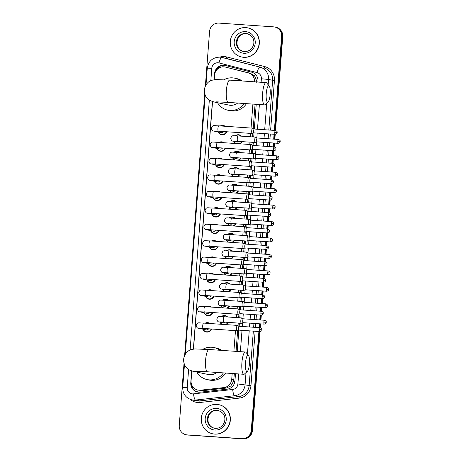 <?xml version="1.0" encoding="UTF-8"?>
<svg xmlns="http://www.w3.org/2000/svg" width="462" height="462" viewBox="0 0 462 462"><rect width="100%" height="100%" fill="white"/><g stroke="black" fill="none" stroke-linecap="round" stroke-linejoin="round"><path stroke-width="0.69" d="M235.302 135.776A4.764 4.62 101.9 0 1 241.528 136.175M242.279 141.603A4.764 4.62 101.9 0 1 240.003 143.821M234.038 152.217A4.764 4.62 101.9 0 1 240.263 152.616M241.014 158.039A4.764 4.62 101.9 0 1 238.738 160.256M232.773 168.653A4.764 4.62 101.9 0 1 238.998 169.052M239.749 174.474A4.764 4.62 101.9 0 1 237.474 176.692M231.508 185.089A4.764 4.62 101.9 0 1 237.734 185.487M238.484 190.91A4.764 4.62 101.9 0 1 236.209 193.128M230.243 201.524A4.764 4.62 101.9 0 1 236.469 201.923M237.22 207.346A4.764 4.62 101.9 0 1 234.944 209.569M228.979 217.96A4.764 4.62 101.9 0 1 235.204 218.359M235.955 223.781A4.764 4.62 101.9 0 1 233.68 226.005M227.714 234.396A4.764 4.62 101.9 0 1 233.939 234.794M234.69 240.217A4.764 4.62 101.9 0 1 232.415 242.44M226.449 250.831A4.764 4.62 101.9 0 1 232.675 251.23M233.425 256.653A4.764 4.62 101.9 0 1 231.15 258.876M225.185 267.273A4.764 4.62 101.9 0 1 231.41 267.671M232.161 273.094A4.764 4.62 101.9 0 1 229.885 275.312M223.92 283.708A4.764 4.62 101.9 0 1 230.145 284.107M230.896 289.53A4.764 4.62 101.9 0 1 228.621 291.747M222.655 300.144A4.764 4.62 101.9 0 1 228.881 300.543M229.631 305.965A4.764 4.62 101.9 0 1 227.356 308.183M221.39 316.58A4.764 4.62 101.9 0 1 227.616 316.978M228.367 322.401A4.764 4.62 101.9 0 1 226.091 324.619M216.505 175.254A4.764 4.62 101.9 0 1 221.385 175.589M222.961 181.069A4.764 4.62 101.9 0 1 214.351 181.283M215.24 191.69A4.764 4.62 101.9 0 1 220.12 192.025M221.696 197.505A4.764 4.62 101.9 0 1 213.086 197.724M213.975 208.125A4.764 4.62 101.9 0 1 218.855 208.46M220.432 213.941A4.764 4.62 101.9 0 1 211.821 214.16M212.711 224.561A4.764 4.62 101.9 0 1 217.59 224.896M219.167 230.376A4.764 4.62 101.9 0 1 210.557 230.596M217.769 158.818A4.764 4.62 101.9 0 1 222.649 159.153M224.226 164.634A4.764 4.62 101.9 0 1 215.615 164.847M220.299 125.947A4.764 4.62 101.9 0 1 225.179 126.282M226.755 131.757A4.764 4.62 101.9 0 1 218.145 131.976M219.034 142.383A4.764 4.62 101.9 0 1 223.914 142.718M225.491 148.198A4.764 4.62 101.9 0 1 216.88 148.412M211.446 240.997A4.764 4.62 101.9 0 1 216.326 241.331M217.902 246.812A4.764 4.62 101.9 0 1 209.292 247.031M210.181 257.438A4.764 4.62 101.9 0 1 215.061 257.773M216.638 263.253A4.764 4.62 101.9 0 1 208.027 263.467M208.916 273.874A4.764 4.62 101.9 0 1 213.796 274.209M215.373 279.689A4.764 4.62 101.9 0 1 206.762 279.903M207.652 290.309A4.764 4.62 101.9 0 1 212.532 290.644M214.108 296.125A4.764 4.62 101.9 0 1 205.498 296.338M206.387 306.745A4.764 4.62 101.9 0 1 211.267 307.08M212.843 312.56A4.764 4.62 101.9 0 1 204.233 312.78M205.122 323.181A4.764 4.62 101.9 0 1 210.002 323.516M211.579 328.996A4.764 4.62 101.9 0 1 202.968 329.215M256.745 82.548L256.739 81.075L254.672 76.005L250.45 73.331L225.063 66.996A8.934 8.657 -78.1 0 0 214.582 75.144L214.235 79.655M254.614 81.832A8.934 8.657 -78.1 0 0 248.129 72.846L225.404 67.077A8.934 8.657 -78.1 0 0 225.063 66.996M191.817 371.003L191.072 380.723A8.934 8.657 -78.1 0 0 197.875 390.055L202.864 390.673L226.236 388.068L230.821 385.966L233.645 381.219L234.35 373.637M236.065 351.374L237.664 330.532M238.034 325.716L238.236 323.077M238.652 317.735L238.929 314.096M239.299 309.28L239.501 306.641M239.917 301.299L240.194 297.655M240.563 292.844L240.766 290.205M241.181 284.863L241.459 281.219M241.828 276.409L242.03 273.77M242.446 268.428L242.723 264.784M243.093 259.967L243.295 257.334M243.711 251.992L243.988 248.348M244.358 243.532L244.56 240.898M244.976 235.551L245.253 231.912M245.622 227.096L245.824 224.463M246.24 219.115L246.517 215.477M246.887 210.66L247.089 208.021M247.505 202.679L247.782 199.041M248.152 194.225L248.354 191.586M248.77 186.244L249.047 182.606M249.416 177.789L249.619 175.15M250.034 169.808L250.312 166.164M250.681 161.353L250.883 158.714M251.299 153.372L251.576 149.728M251.946 144.912L252.148 142.279M252.564 136.937L252.841 133.293M253.211 128.476L255.076 104.245M197.875 390.055A8.934 8.657 -78.1 0 0 200.543 390.182L223.914 387.583A8.934 8.657 -78.1 0 0 231.728 379.308L232.178 373.487M233.888 351.224L235.476 330.636M235.886 325.294L236.065 322.932M236.48 317.585L236.74 314.2M237.15 308.859L237.329 306.491M237.745 301.149L238.005 297.765M238.415 292.423L238.594 290.055M239.01 284.713L239.27 281.329M239.68 275.981L239.859 273.62M240.275 268.278L240.535 264.893M240.945 259.546L241.124 257.184M241.539 251.842L241.799 248.452M242.209 243.11L242.388 240.748M242.804 235.406L243.064 232.016M243.474 226.675L243.653 224.313M244.069 218.965L244.329 215.581M244.739 210.239L244.918 207.877M245.334 202.529L245.593 199.145M246.003 193.803L246.182 191.435M246.598 186.094L246.858 182.709M247.268 177.368L247.447 175M247.863 169.658L248.123 166.274M248.533 160.932L248.712 158.564M249.128 153.222L249.388 149.838M249.798 144.49L249.977 142.129M250.392 136.787L250.652 133.403M251.062 128.055L252.905 104.094M212.549 101.611L193.509 349.047M235.672 143.52A4.764 4.62 101.9 0 1 233.876 141.32M234.407 159.962A4.764 4.62 101.9 0 1 232.611 157.756M233.143 176.397A4.764 4.62 101.9 0 1 231.347 174.191M231.878 192.833A4.764 4.62 101.9 0 1 230.082 190.627M230.613 209.269A4.764 4.62 101.9 0 1 228.817 207.063M229.348 225.704A4.764 4.62 101.9 0 1 227.552 223.498M228.084 242.14A4.764 4.62 101.9 0 1 226.288 239.94M226.819 258.576A4.764 4.62 101.9 0 1 225.023 256.375M225.554 275.017A4.764 4.62 101.9 0 1 223.758 272.811M224.289 291.453A4.764 4.62 101.9 0 1 222.493 289.247M223.025 307.888A4.764 4.62 101.9 0 1 221.229 305.682M221.76 324.324A4.764 4.62 101.9 0 1 219.964 322.118M257.935 82.057L257.987 81.393A8.934 8.657 -78.1 0 0 251.519 72.136L225.381 65.506A8.934 8.657 -78.1 0 0 214.564 73.574L214.097 79.672M215.465 71.858A8.934 8.657 101.9 0 1 225.329 65.489M205.365 86.105L209.575 31.404A8.934 8.657 101.9 0 1 218.901 23.1L273.643 26.86A8.934 8.657 101.9 0 1 281.601 36.354L274.364 130.4M258.893 331.497L251.282 430.353A8.934 8.657 101.9 0 1 241.955 438.657L187.214 434.904A8.934 8.657 101.9 0 1 179.256 425.41L184.038 363.271M184.633 355.497L204.764 93.878M274.07 134.263L273.695 139.131M273.394 142.989L273.1 146.841M272.805 150.699L272.43 155.567M272.13 159.425L271.835 163.277M271.541 167.134L271.165 172.003M270.865 175.866L270.57 179.712M270.276 183.57L269.9 188.438M269.6 192.302L269.306 196.148M269.011 200.006L268.636 204.88M268.335 208.737L268.041 212.584M267.746 216.441L267.371 221.315M267.071 225.173L266.776 229.019M266.482 232.883L266.106 237.751M265.806 241.609L265.511 245.455M265.217 249.318L264.841 254.187M264.541 258.044L264.247 261.896M263.952 265.754L263.577 270.622M263.276 274.48L262.982 278.332M262.687 282.19L262.312 287.058M262.012 290.921L261.717 294.768M261.423 298.625L261.047 303.494M260.747 307.357L260.452 311.203M260.158 315.061L259.783 319.935M259.482 323.793L259.188 327.639M275.519 130.486L282.744 36.59A8.934 8.657 101.9 0 0 275.935 27.258L275.364 27.137A8.934 8.657 101.9 0 1 282.172 36.475L274.942 130.44L282.172 36.475A8.934 8.657 101.9 0 0 275.364 27.137L274.792 27.021M260.048 331.577L252.425 430.596A8.934 8.657 101.9 0 1 243.099 438.9L187.786 435.019A8.934 8.657 101.9 0 1 186.636 434.863A8.934 8.657 101.9 0 0 187.786 435.019L242.527 438.779L187.214 434.904M252.425 430.596L251.854 430.474A8.934 8.657 101.9 0 1 242.527 438.779A8.934 8.657 101.9 0 0 251.854 430.474L259.471 331.537L251.854 430.474L251.282 430.353M274.647 134.303L274.272 139.172L274.647 134.303M273.972 143.029L273.677 146.881L273.972 143.029M273.383 150.739L273.007 155.607L273.383 150.739M272.707 159.465L272.413 163.317L272.707 159.465M272.118 167.175L271.743 172.043L272.118 167.175M271.442 175.901L271.148 179.753L271.442 175.901M270.853 183.61L270.478 188.479L270.853 183.61M270.178 192.342L269.883 196.188L270.178 192.342M269.589 200.046L269.213 204.914L269.589 200.046M268.913 208.778L268.618 212.624L268.913 208.778M268.324 216.482L267.948 221.356L268.324 216.482M267.648 225.213L267.354 229.06L267.648 225.213M267.059 232.917L266.684 237.791L267.059 232.917M266.383 241.649L266.089 245.495L266.383 241.649M265.794 249.359L265.419 254.227L265.794 249.359M265.119 258.085L264.824 261.931L265.119 258.085M264.53 265.794L264.154 270.663L264.53 265.794M263.854 274.52L263.559 278.372L263.854 274.52M263.265 282.23L262.89 287.098L263.265 282.23M262.589 290.956L262.295 294.808L262.589 290.956M262 298.666L261.625 303.534L262 298.666M261.325 307.397L261.03 311.244L261.325 307.397M260.735 315.101L260.36 319.97L260.735 315.101M260.06 323.833L259.765 327.679L260.06 323.833M212.41 101.571L193.364 349.064M191.684 370.963L190.777 382.715A8.934 8.657 -78.1 0 0 200.248 392.18L227.125 389.189A8.934 8.657 -78.1 0 0 234.939 380.913L235.493 373.712M237.208 351.449L238.848 330.122M239.149 326.264L239.385 323.157M239.795 317.816L240.113 313.686M240.413 309.829L240.65 306.722M241.06 301.38L241.378 297.251L239.622 297.863A2.68 0.653 93.9 0 0 239.714 297.805M241.678 293.393L241.915 290.286M242.325 284.938L242.642 280.815A1.935 0.468 93.9 0 1 242.596 280.809L240.887 281.422A2.68 0.653 93.9 0 0 240.979 281.37M242.943 276.952L243.179 273.851M243.59 268.503L243.907 264.38A1.935 0.468 93.9 0 1 243.861 264.374A1.935 0.468 93.9 0 0 243.861 264.374A1.935 0.468 93.9 0 1 243.526 262.347A1.935 0.468 93.9 0 1 244.127 260.51A1.935 0.468 93.9 0 0 244.127 260.51L242.515 259.673A2.68 0.653 93.9 0 0 242.469 259.656A2.68 0.653 93.9 0 0 242.446 259.65A2.68 0.653 93.9 0 0 241.62 262.191A2.68 0.653 93.9 0 0 242.059 264.992A2.68 0.653 93.9 0 0 242.082 264.997A2.68 0.653 93.9 0 0 242.152 264.986A2.68 0.653 93.9 0 0 242.244 264.928M244.207 260.516L244.444 257.409M244.854 252.067L245.172 247.938M245.472 244.08L245.709 240.973M246.119 235.632L246.437 231.502A1.935 0.468 93.9 0 1 246.39 231.502A1.935 0.468 93.9 0 1 246.373 231.497A1.935 0.468 93.9 0 1 246.055 229.475A1.935 0.468 93.9 0 1 246.656 227.639A1.935 0.468 93.9 0 1 246.673 227.639L245.045 226.796A2.68 0.653 93.9 0 0 244.999 226.778A2.68 0.653 93.9 0 0 244.976 226.778A2.68 0.653 93.9 0 0 244.15 229.314A2.68 0.653 93.9 0 0 244.589 232.12A2.68 0.653 93.9 0 0 244.612 232.126A2.68 0.653 93.9 0 0 244.681 232.115A2.68 0.653 93.9 0 0 244.773 232.057M246.737 227.645L246.974 224.538M247.384 219.196L247.701 215.067L245.946 215.679A2.68 0.653 93.9 0 0 246.038 215.621M248.002 211.209L248.238 208.102M248.648 202.76L248.966 198.631A1.935 0.468 93.9 0 1 248.92 198.625L247.21 199.243A2.68 0.653 93.9 0 0 247.303 199.186M249.266 194.773L249.503 191.666M249.913 186.325L250.231 182.195M250.525 178.338L250.768 175.231M251.178 169.889L251.495 165.76M251.79 161.896L252.033 158.795M252.443 153.448L252.76 149.324A1.935 0.468 93.9 0 1 252.714 149.318A1.935 0.468 93.9 0 1 252.697 149.318A1.935 0.468 93.9 0 1 252.379 147.291A1.935 0.468 93.9 0 1 252.98 145.455A1.935 0.468 93.9 0 1 252.997 145.461L251.368 144.618A2.68 0.653 93.9 0 0 251.322 144.6A2.68 0.653 93.9 0 0 251.299 144.594A2.68 0.653 93.9 0 0 250.473 147.135A2.68 0.653 93.9 0 0 250.912 149.942A2.68 0.653 93.9 0 0 250.935 149.942A2.68 0.653 93.9 0 0 251.005 149.931A2.68 0.653 93.9 0 0 251.097 149.879M253.055 145.461L253.297 142.36M253.707 137.012L254.025 132.883L252.269 133.495A2.68 0.653 93.9 0 0 252.362 133.437M254.319 129.025L256.225 104.325M197.869 392.105A8.934 8.657 101.9 0 1 191.32 383.668M188.357 435.14A8.934 8.657 101.9 0 1 187.208 434.979L186.065 434.742M275.225 134.338L274.85 139.212M274.549 143.07L274.255 146.922M273.96 150.774L273.585 155.648M273.285 159.505L272.99 163.357M272.695 167.209L272.32 172.083M272.02 175.941L271.725 179.793M271.431 183.645L271.055 188.519M270.755 192.377L270.461 196.234M270.166 200.086L269.791 204.955M269.49 208.818L269.196 212.67M268.901 216.522L268.526 221.39M268.226 225.254L267.931 229.106M267.637 232.958L267.261 237.832M266.961 241.69L266.666 245.541M266.372 249.393L265.997 254.267M265.696 258.125L265.402 261.977M265.107 265.829L264.732 270.703M264.431 274.561L264.137 278.413M263.842 282.265L263.467 287.139M263.167 290.996L262.872 294.848M262.578 298.7L262.202 303.574M261.902 307.432L261.608 311.284M261.313 315.142L260.938 320.01M260.637 323.874L260.343 327.725M243.566 57.271A14.888 14.432 101.9 0 1 241.649 57.005A14.888 14.432 101.9 0 1 230.411 40.454A14.888 14.432 101.9 0 1 245.853 27.604A14.888 14.432 101.9 0 1 247.771 27.87A14.888 14.432 101.9 0 1 259.009 44.421A14.888 14.432 101.9 0 1 243.566 57.271M247.771 27.87L247.984 27.916A14.888 14.432 101.9 0 1 259.222 44.468A14.888 14.432 101.9 0 1 243.786 57.317A14.888 14.432 101.9 0 1 241.863 57.051L241.649 57.005M266.239 93.543A8.189 1.992 93.9 0 0 268.156 101.894A8.189 1.992 93.9 0 0 270.166 94.369A8.189 1.992 93.9 0 0 269.242 86.082A8.189 1.992 93.9 0 0 266.239 93.543M268.156 101.894L265.257 104.585A11.163 2.714 -86.1 0 1 264.559 104.897A11.163 2.714 -86.1 0 1 262.641 93.191A11.163 2.714 -86.1 0 1 266.083 82.617A11.163 2.714 -86.1 0 1 266.741 83.021L269.242 86.082M216.626 101.842L228.251 102.402A11.163 2.714 93.9 0 1 226.34 90.702A11.163 2.714 93.9 0 1 229.781 80.128L215.552 79.539L211.59 80.319C209.228 81.012 205.059 83.986 204.366 89.94C204.14 95.923 207.808 99.503 210.031 100.554L213.721 101.906L228.921 105.099A11.163 10.822 -78.1 0 0 230.359 105.296A11.163 10.822 -78.1 0 0 237.664 103.049M244.161 103.494A16.372 15.875 101.9 0 1 229.96 110.487A16.372 15.875 101.9 0 1 227.847 110.199A16.372 15.875 101.9 0 1 217.556 102.708M223.879 79.759A16.372 15.875 101.9 0 1 232.473 77.853A16.372 15.875 101.9 0 1 234.581 78.147A16.372 15.875 101.9 0 1 240.621 80.867M246.5 103.655A16.372 15.875 101.9 0 1 232.103 110.938A16.372 15.875 101.9 0 1 229.989 110.649L227.847 110.199M234.581 78.147L236.729 78.598A16.372 15.875 101.9 0 1 242.296 80.983M245.507 362.936A8.189 1.992 93.9 0 0 247.43 371.286A8.189 1.992 93.9 0 0 249.44 363.761A8.189 1.992 93.9 0 0 248.516 355.474A8.189 1.992 93.9 0 0 245.507 362.936M247.43 371.286L244.531 373.977A11.163 2.714 -86.1 0 1 243.826 374.289A11.163 2.714 -86.1 0 1 241.915 362.583A11.163 2.714 -86.1 0 1 245.357 352.009A11.163 2.714 -86.1 0 1 246.009 352.414L248.516 355.474M195.894 371.234L207.525 371.794A11.163 2.714 93.9 0 1 205.607 360.094A11.163 2.714 93.9 0 1 209.055 349.515L194.825 348.931L190.858 349.705C188.502 350.404 184.332 353.378 183.633 359.332C183.408 365.315 187.081 368.895 189.305 369.947L192.995 371.298L208.189 374.491A11.163 10.822 -78.1 0 0 209.632 374.688A11.163 10.822 -78.1 0 0 216.938 372.441M223.435 372.886A16.372 15.875 101.9 0 1 209.228 379.88A16.372 15.875 101.9 0 1 207.12 379.585A16.372 15.875 101.9 0 1 196.824 372.101M203.147 349.151A16.372 15.875 101.9 0 1 211.74 347.245A16.372 15.875 101.9 0 1 213.854 347.539A16.372 15.875 101.9 0 1 219.895 350.26M225.774 373.048A16.372 15.875 101.9 0 1 211.377 380.33A16.372 15.875 101.9 0 1 209.263 380.041L207.12 379.585M213.854 347.539L215.997 347.99A16.372 15.875 101.9 0 1 221.569 350.375M214.576 434.066A14.888 14.432 101.9 0 1 212.659 433.801A14.888 14.432 101.9 0 1 201.42 417.25A14.888 14.432 101.9 0 1 216.857 404.394A14.888 14.432 101.9 0 1 218.78 404.66A14.888 14.432 101.9 0 1 230.012 421.211A14.888 14.432 101.9 0 1 214.576 434.066M218.78 404.66L218.994 404.706A14.888 14.432 101.9 0 1 230.226 421.257A14.888 14.432 101.9 0 1 214.79 434.113A14.888 14.432 101.9 0 1 212.872 433.841L212.659 433.801M223.804 131.555A2.68 2.599 101.9 0 1 221.165 132.611L213.675 131.035C212.578 131.069 211.81 130.157 211.371 128.315C212.687 124.347 213.791 125.918 218.74 125.837A2.68 0.653 93.9 0 0 217.914 128.372A2.68 0.653 93.9 0 0 217.902 128.546A2.68 0.653 93.9 0 0 218.376 131.185L252.2 133.506A2.68 0.653 93.9 0 0 252.269 133.495M226.305 131.728A4.464 4.331 101.9 0 1 218.347 132.017M220.715 125.97A4.464 4.331 101.9 0 1 224.474 126.23M252.674 128.211A2.68 0.653 93.9 0 0 252.633 128.176A2.68 0.653 93.9 0 0 252.587 128.165A2.68 0.653 93.9 0 0 252.564 128.159A2.68 0.653 93.9 0 0 251.738 130.7A2.68 0.653 93.9 0 0 252.177 133.501A2.68 0.653 93.9 0 0 252.2 133.506M254.291 129.037A1.935 0.468 93.9 0 0 254.262 129.025A1.935 0.468 93.9 0 0 254.244 129.019A1.935 0.468 93.9 0 0 253.644 130.856A1.935 0.468 93.9 0 0 253.961 132.883A1.935 0.468 93.9 0 0 253.979 132.883A1.935 0.468 93.9 0 0 254.031 132.877M222.54 147.99A2.68 2.599 101.9 0 1 219.9 149.047L212.41 147.476C211.313 147.505 210.545 146.598 210.106 144.756C211.423 140.783 212.526 142.354 217.475 142.273A2.68 0.653 93.9 0 0 216.649 144.814A2.68 0.653 93.9 0 0 216.638 144.981A2.68 0.653 93.9 0 0 217.111 147.621L250.935 149.942M225.04 148.163A4.464 4.331 101.9 0 1 217.082 148.458M219.45 142.411A4.464 4.331 101.9 0 1 223.21 142.666M221.275 164.432A2.68 2.599 101.9 0 1 218.636 165.483L211.146 163.912C210.048 163.941 209.28 163.034 208.841 161.192C210.158 157.219 211.261 158.795 216.21 158.709A2.68 0.653 93.9 0 0 215.384 161.25A2.68 0.653 93.9 0 0 215.373 161.417A2.68 0.653 93.9 0 0 215.846 164.056L249.671 166.378A2.68 0.653 93.9 0 0 249.74 166.366A2.68 0.653 93.9 0 0 249.832 166.314M223.775 164.599A4.464 4.331 101.9 0 1 215.818 164.894M218.185 158.847A4.464 4.331 101.9 0 1 221.945 159.101M250.144 161.082A2.68 0.653 93.9 0 0 250.104 161.053A2.68 0.653 93.9 0 0 250.058 161.036A2.68 0.653 93.9 0 0 250.034 161.03A2.68 0.653 93.9 0 0 249.209 163.571A2.68 0.653 93.9 0 0 249.647 166.378A2.68 0.653 93.9 0 0 249.671 166.378M251.761 161.908A1.935 0.468 93.9 0 0 251.732 161.896A1.935 0.468 93.9 0 0 251.715 161.896A1.935 0.468 93.9 0 0 251.114 163.727A1.935 0.468 93.9 0 0 251.432 165.754A1.935 0.468 93.9 0 0 251.449 165.754A1.935 0.468 93.9 0 0 251.501 165.748M220.01 180.867A2.68 2.599 101.9 0 1 217.371 181.918L209.881 180.347C208.784 180.376 208.016 179.47 207.577 177.627C208.893 173.654 209.996 175.231 214.946 175.144A2.68 0.653 93.9 0 0 214.12 177.685A2.68 0.653 93.9 0 0 214.108 177.853A2.68 0.653 93.9 0 0 214.582 180.492L248.406 182.813A2.68 0.653 93.9 0 0 248.475 182.808A2.68 0.653 93.9 0 0 248.568 182.75M222.511 181.04A4.464 4.331 101.9 0 1 214.553 181.329M216.921 175.283A4.464 4.331 101.9 0 1 220.68 175.543M248.879 177.518A2.68 0.653 93.9 0 0 248.839 177.489A2.68 0.653 93.9 0 0 248.793 177.472A2.68 0.653 93.9 0 0 248.77 177.472A2.68 0.653 93.9 0 0 247.944 180.007A2.68 0.653 93.9 0 0 248.383 182.813A2.68 0.653 93.9 0 0 248.406 182.813M250.496 178.344A1.935 0.468 93.9 0 0 250.468 178.332A1.935 0.468 93.9 0 0 249.85 180.163A1.935 0.468 93.9 0 0 250.167 182.19A1.935 0.468 93.9 0 0 250.185 182.19A1.935 0.468 93.9 0 0 250.237 182.184M271.598 179.782C274.318 180.977 273.059 181.543 273.394 181.861L270.998 181.618A1.935 0.468 93.9 0 1 271.598 179.782L250.45 178.332A1.935 0.468 93.9 0 0 250.45 178.332L248.839 177.489M218.745 197.303A2.68 2.599 101.9 0 1 216.106 198.36L208.616 196.783C207.519 196.812 206.751 195.905 206.312 194.063C207.629 190.09 208.732 191.666 213.681 191.586A2.68 0.653 93.9 0 0 212.855 194.121A2.68 0.653 93.9 0 0 212.843 194.288A2.68 0.653 93.9 0 0 213.317 196.928L247.141 199.249A2.68 0.653 93.9 0 0 247.21 199.243M221.246 197.476A4.464 4.331 101.9 0 1 213.288 197.765M215.656 191.718A4.464 4.331 101.9 0 1 219.415 191.978M247.615 193.953A2.68 0.653 93.9 0 0 247.574 193.925A2.68 0.653 93.9 0 0 247.528 193.907A2.68 0.653 93.9 0 0 246.679 196.442A2.68 0.653 93.9 0 0 247.118 199.249A2.68 0.653 93.9 0 0 247.141 199.249M249.232 194.779A1.935 0.468 93.9 0 0 249.203 194.768A1.935 0.468 93.9 0 0 248.585 196.598A1.935 0.468 93.9 0 0 248.903 198.625A1.935 0.468 93.9 0 0 248.92 198.625L270.068 200.081C272.921 199.272 271.743 198.55 272.13 198.296L269.733 198.054A1.935 0.468 93.9 0 0 270.068 200.081M247.528 193.907A2.68 0.653 93.9 0 0 247.505 193.907L213.681 191.586M249.203 194.768A1.935 0.468 93.9 0 0 249.185 194.768L270.334 196.217A1.935 0.468 93.9 0 0 269.733 198.054M217.481 213.739A2.68 2.599 101.9 0 1 214.842 214.795L207.351 213.219C206.254 213.248 205.486 212.341 205.047 210.499C206.364 206.526 207.467 208.102 212.416 208.021A2.68 0.653 93.9 0 0 211.59 210.557A2.68 0.653 93.9 0 0 211.579 210.724A2.68 0.653 93.9 0 0 212.052 213.363L245.876 215.69A2.68 0.653 93.9 0 0 245.946 215.679M219.981 213.912A4.464 4.331 101.9 0 1 212.023 214.201M214.391 208.154A4.464 4.331 101.9 0 1 218.151 208.414M246.35 210.389A2.68 0.653 93.9 0 0 246.31 210.36A2.68 0.653 93.9 0 0 246.263 210.343A2.68 0.653 93.9 0 0 246.24 210.343A2.68 0.653 93.9 0 0 245.414 212.878A2.68 0.653 93.9 0 0 245.853 215.685A2.68 0.653 93.9 0 0 245.876 215.69M247.967 211.215A1.935 0.468 93.9 0 0 247.938 211.203A1.935 0.468 93.9 0 0 247.921 211.203A1.935 0.468 93.9 0 0 247.32 213.034A1.935 0.468 93.9 0 0 247.638 215.061A1.935 0.468 93.9 0 0 247.655 215.067A1.935 0.468 93.9 0 0 247.707 215.055M216.216 230.174A2.68 2.599 101.9 0 1 213.577 231.231L206.087 229.654C204.989 229.683 204.221 228.777 203.782 226.934C205.099 222.967 206.202 224.538 211.151 224.457A2.68 0.653 93.9 0 0 210.326 226.992A2.68 0.653 93.9 0 0 210.314 227.16A2.68 0.653 93.9 0 0 210.787 229.805L244.612 232.126M218.717 230.347A4.464 4.331 101.9 0 1 210.759 230.636M213.126 224.59A4.464 4.331 101.9 0 1 216.886 224.85M214.951 246.61A2.68 2.599 101.9 0 1 212.312 247.667L204.822 246.09C203.725 246.119 202.957 245.212 202.518 243.37C203.834 239.403 204.937 240.973 209.887 240.893A2.68 0.653 93.9 0 0 209.061 243.428A2.68 0.653 93.9 0 0 209.049 243.601A2.68 0.653 93.9 0 0 209.523 246.24L243.347 248.562A2.68 0.653 93.9 0 0 243.416 248.55A2.68 0.653 93.9 0 0 243.509 248.492M217.452 246.783A4.464 4.331 101.9 0 1 209.494 247.072M211.862 241.025A4.464 4.331 101.9 0 1 215.621 241.285M243.821 243.26A2.68 0.653 93.9 0 0 243.78 243.231A2.68 0.653 93.9 0 0 243.734 243.22A2.68 0.653 93.9 0 0 243.711 243.214A2.68 0.653 93.9 0 0 242.885 245.755A2.68 0.653 93.9 0 0 243.324 248.556A2.68 0.653 93.9 0 0 243.347 248.562M245.438 244.092A1.935 0.468 93.9 0 0 245.409 244.08A1.935 0.468 93.9 0 0 245.391 244.075A1.935 0.468 93.9 0 0 244.791 245.911A1.935 0.468 93.9 0 0 245.108 247.932A1.935 0.468 93.9 0 0 245.126 247.938A1.935 0.468 93.9 0 0 245.178 247.932M213.687 263.045A2.68 2.599 101.9 0 1 211.047 264.102L203.557 262.531C202.46 262.56 201.692 261.654 201.253 259.806C202.57 255.838 203.673 257.409 208.622 257.328A2.68 0.653 93.9 0 0 207.796 259.869A2.68 0.653 93.9 0 0 207.785 260.037A2.68 0.653 93.9 0 0 208.258 262.676L242.082 264.997M216.187 263.219A4.464 4.331 101.9 0 1 208.229 263.513M210.597 257.467A4.464 4.331 101.9 0 1 214.356 257.721M244.173 260.528A1.935 0.468 93.9 0 0 244.144 260.516L265.275 261.966A1.935 0.468 93.9 0 0 264.674 263.796A1.935 0.468 93.9 0 0 265.009 265.823L243.861 264.374M212.422 279.487A2.68 2.599 101.9 0 1 209.783 280.538L202.292 278.967C201.195 278.996 200.427 278.089 199.988 276.247C201.305 272.274 202.408 273.851 207.357 273.764A2.68 0.653 93.9 0 0 206.531 276.305A2.68 0.653 93.9 0 0 206.52 276.472A2.68 0.653 93.9 0 0 206.993 279.112L240.817 281.433A2.68 0.653 93.9 0 0 240.887 281.422M214.922 279.654A4.464 4.331 101.9 0 1 206.964 279.949M209.332 273.902A4.464 4.331 101.9 0 1 213.092 274.157M241.291 276.137A2.68 0.653 93.9 0 0 241.251 276.109A2.68 0.653 93.9 0 0 241.204 276.091A2.68 0.653 93.9 0 0 241.181 276.085A2.68 0.653 93.9 0 0 240.356 278.626A2.68 0.653 93.9 0 0 240.794 281.433A2.68 0.653 93.9 0 0 240.817 281.433M242.908 276.963A1.935 0.468 93.9 0 0 242.879 276.952A1.935 0.468 93.9 0 0 242.261 278.782A1.935 0.468 93.9 0 0 242.579 280.809A1.935 0.468 93.9 0 0 242.596 280.809L263.744 282.265C266.597 281.456 265.419 280.734 265.806 280.48L263.409 280.232A1.935 0.468 93.9 0 0 263.744 282.265M242.879 276.952A1.935 0.468 93.9 0 0 242.862 276.952L264.01 278.401A1.935 0.468 93.9 0 0 263.409 280.232M211.157 295.923A2.68 2.599 101.9 0 1 208.518 296.974L201.028 295.403C199.93 295.432 199.162 294.525 198.724 292.683C200.04 288.71 201.143 290.286 206.092 290.2A2.68 0.653 93.9 0 0 205.267 292.741A2.68 0.653 93.9 0 0 205.255 292.908A2.68 0.653 93.9 0 0 205.729 295.547L239.553 297.869A2.68 0.653 93.9 0 0 239.622 297.863M213.658 296.09A4.464 4.331 101.9 0 1 205.7 296.385M208.067 290.338A4.464 4.331 101.9 0 1 211.827 290.598M240.026 292.573A2.68 0.653 93.9 0 0 239.986 292.544A2.68 0.653 93.9 0 0 239.94 292.527A2.68 0.653 93.9 0 0 239.917 292.527A2.68 0.653 93.9 0 0 239.091 295.062A2.68 0.653 93.9 0 0 239.53 297.869A2.68 0.653 93.9 0 0 239.553 297.869M241.643 293.399A1.935 0.468 93.9 0 0 241.614 293.387A1.935 0.468 93.9 0 0 241.597 293.387A1.935 0.468 93.9 0 0 240.997 295.218A1.935 0.468 93.9 0 0 241.314 297.245A1.935 0.468 93.9 0 0 241.331 297.245A1.935 0.468 93.9 0 0 241.383 297.239M209.892 312.358A2.68 2.599 101.9 0 1 207.253 313.415L199.763 311.838C198.666 311.867 197.898 310.961 197.459 309.118C198.775 305.145 199.879 306.722 204.828 306.635A2.68 0.653 93.9 0 0 204.002 309.176A2.68 0.653 93.9 0 0 203.99 309.344A2.68 0.653 93.9 0 0 204.464 311.983L238.288 314.304A2.68 0.653 93.9 0 0 238.288 314.304A2.68 0.653 93.9 0 0 238.357 314.299A2.68 0.653 93.9 0 0 238.45 314.241M212.393 312.531A4.464 4.331 101.9 0 1 204.435 312.82M206.803 306.774A4.464 4.331 101.9 0 1 210.562 307.034M238.762 309.009A2.68 0.653 93.9 0 0 238.721 308.98A2.68 0.653 93.9 0 0 238.675 308.963A2.68 0.653 93.9 0 0 238.652 308.963A2.68 0.653 93.9 0 0 237.826 311.498A2.68 0.653 93.9 0 0 238.265 314.304M240.379 309.835A1.935 0.468 93.9 0 0 240.35 309.823A1.935 0.468 93.9 0 0 240.332 309.823A1.935 0.468 93.9 0 0 239.732 311.654A1.935 0.468 93.9 0 0 240.049 313.681A1.935 0.468 93.9 0 0 240.067 313.681A1.935 0.468 93.9 0 0 240.119 313.675M208.628 328.794A2.68 2.599 101.9 0 1 205.988 329.851L198.498 328.274C197.401 328.303 196.633 327.396 196.194 325.554C197.511 321.581 198.614 323.157 203.563 323.077A2.68 0.653 93.9 0 0 202.737 325.612A2.68 0.653 93.9 0 0 202.726 325.779A2.68 0.653 93.9 0 0 203.199 328.418L237.023 330.746A2.68 0.653 93.9 0 0 237.093 330.734A2.68 0.653 93.9 0 0 237.185 330.677M211.128 328.967A4.464 4.331 101.9 0 1 203.17 329.256M205.538 323.209A4.464 4.331 101.9 0 1 209.298 323.469M237.497 325.444A2.68 0.653 93.9 0 0 237.456 325.415A2.68 0.653 93.9 0 0 237.41 325.398A2.68 0.653 93.9 0 0 237.387 325.398A2.68 0.653 93.9 0 0 236.561 327.933A2.68 0.653 93.9 0 0 237 330.74A2.68 0.653 93.9 0 0 237.023 330.746M239.114 326.27A1.935 0.468 93.9 0 0 239.085 326.259A1.935 0.468 93.9 0 0 239.068 326.259A1.935 0.468 93.9 0 0 238.467 328.089A1.935 0.468 93.9 0 0 238.785 330.116A1.935 0.468 93.9 0 0 238.802 330.122A1.935 0.468 93.9 0 0 238.854 330.111M239.097 141.384A2.68 2.599 101.9 0 1 236.896 141.955L233.039 141.141C231.941 141.17 231.173 140.263 230.734 138.421C232.051 134.454 233.154 136.024 238.103 135.944A2.68 0.653 93.9 0 0 237.266 138.646A2.68 0.653 93.9 0 0 237.716 141.285A2.68 0.653 93.9 0 0 237.739 141.291A2.68 0.653 93.9 0 0 237.757 141.291M255.677 137.191A2.68 0.653 93.9 0 0 255.63 137.162A2.68 0.653 93.9 0 0 255.584 137.145A2.68 0.653 93.9 0 0 255.567 137.139A2.68 0.653 93.9 0 0 254.735 139.726A2.68 0.653 93.9 0 0 255.174 142.487A2.68 0.653 93.9 0 0 255.197 142.487A2.68 0.653 93.9 0 0 255.267 142.475A2.68 0.653 93.9 0 0 255.359 142.423M236.296 143.566A4.464 4.331 101.9 0 1 234.078 141.36M235.585 135.793A4.464 4.331 101.9 0 1 240.962 136.14M257.288 138.017A1.935 0.468 93.9 0 0 257.259 138.005A1.935 0.468 93.9 0 0 256.647 139.836A1.935 0.468 93.9 0 0 256.959 141.863A1.935 0.468 93.9 0 0 256.976 141.863A1.935 0.468 93.9 0 0 257.028 141.857M241.811 141.568A4.464 4.331 101.9 0 1 239.097 143.757M257.259 138.005A1.935 0.468 93.9 0 0 257.242 137.999L278.39 139.455A1.935 0.468 93.9 0 0 277.795 141.285A1.935 0.468 93.9 0 0 278.124 143.318L256.976 141.863L255.267 142.475M237.832 157.819A2.68 2.599 101.9 0 1 235.632 158.391L231.774 157.577C230.677 157.606 229.909 156.699 229.47 154.857C230.786 150.889 231.889 152.46 236.839 152.379A2.68 0.653 93.9 0 0 236.001 155.082A2.68 0.653 93.9 0 0 236.452 157.721A2.68 0.653 93.9 0 0 236.475 157.727A2.68 0.653 93.9 0 0 236.492 157.727L253.933 158.922A2.68 0.653 93.9 0 0 254.002 158.916A2.68 0.653 93.9 0 0 254.094 158.859M254.412 153.627A2.68 0.653 93.9 0 0 254.366 153.598A2.68 0.653 93.9 0 0 254.319 153.58A2.68 0.653 93.9 0 0 254.302 153.575A2.68 0.653 93.9 0 0 253.471 156.162A2.68 0.653 93.9 0 0 253.909 158.922A2.68 0.653 93.9 0 0 253.933 158.922M235.031 160.002A4.464 4.331 101.9 0 1 232.813 157.796M234.321 152.229A4.464 4.331 101.9 0 1 239.697 152.576M256.023 154.452A1.935 0.468 93.9 0 0 255.994 154.441A1.935 0.468 93.9 0 0 255.977 154.441A1.935 0.468 93.9 0 0 255.382 156.272A1.935 0.468 93.9 0 0 255.694 158.299A1.935 0.468 93.9 0 0 255.711 158.299A1.935 0.468 93.9 0 0 255.763 158.293M240.546 158.004A4.464 4.331 101.9 0 1 237.832 160.193M236.567 174.255A2.68 2.599 101.9 0 1 234.367 174.827L230.509 174.012C229.412 174.047 228.644 173.14 228.205 171.292C229.522 167.325 230.625 168.896 235.574 168.815A2.68 0.653 93.9 0 0 234.736 171.523A2.68 0.653 93.9 0 0 235.187 174.157A2.68 0.653 93.9 0 0 235.21 174.162A2.68 0.653 93.9 0 0 235.227 174.162L252.668 175.358A2.68 0.653 93.9 0 0 252.668 175.358A2.68 0.653 93.9 0 0 252.737 175.352A2.68 0.653 93.9 0 0 252.83 175.294M253.147 170.062A2.68 0.653 93.9 0 0 253.101 170.033A2.68 0.653 93.9 0 0 253.055 170.016A2.68 0.653 93.9 0 0 253.037 170.016A2.68 0.653 93.9 0 0 252.206 172.597A2.68 0.653 93.9 0 0 252.645 175.358M233.766 176.438A4.464 4.331 101.9 0 1 231.549 174.232M233.056 168.665A4.464 4.331 101.9 0 1 238.432 169.011M254.758 170.888A1.935 0.468 93.9 0 0 254.729 170.876A1.935 0.468 93.9 0 0 254.712 170.876A1.935 0.468 93.9 0 0 254.117 172.707A1.935 0.468 93.9 0 0 254.429 174.734A1.935 0.468 93.9 0 0 254.447 174.734A1.935 0.468 93.9 0 0 254.498 174.728M239.281 174.44A4.464 4.331 101.9 0 1 236.567 176.628M235.302 190.69A2.68 2.599 101.9 0 1 233.102 191.262L229.244 190.454C228.147 190.483 227.379 189.576 226.94 187.734C228.257 183.761 229.36 185.331 234.309 185.25A2.68 0.653 93.9 0 0 234.309 185.25A2.68 0.653 93.9 0 0 233.472 187.959A2.68 0.653 93.9 0 0 233.922 190.592A2.68 0.653 93.9 0 0 233.945 190.598A2.68 0.653 93.9 0 0 233.963 190.598M251.882 186.498A2.68 0.653 93.9 0 0 251.836 186.469A2.68 0.653 93.9 0 0 251.79 186.452A2.68 0.653 93.9 0 0 251.773 186.452A2.68 0.653 93.9 0 0 250.941 189.033A2.68 0.653 93.9 0 0 251.38 191.794A2.68 0.653 93.9 0 0 251.403 191.799A2.68 0.653 93.9 0 0 251.472 191.788A2.68 0.653 93.9 0 0 251.565 191.73M232.502 192.873A4.464 4.331 101.9 0 1 230.284 190.673M231.791 185.1A4.464 4.331 101.9 0 1 237.168 185.447M253.494 187.324A1.935 0.468 93.9 0 0 253.465 187.312A1.935 0.468 93.9 0 0 253.447 187.312A1.935 0.468 93.9 0 0 252.853 189.143A1.935 0.468 93.9 0 0 253.164 191.17A1.935 0.468 93.9 0 0 253.182 191.17A1.935 0.468 93.9 0 0 253.234 191.164M238.017 190.875A4.464 4.331 101.9 0 1 235.302 193.07M234.038 207.126A2.68 2.599 101.9 0 1 231.837 207.698L227.98 206.889C226.882 206.918 226.114 206.012 225.675 204.169C226.992 200.196 228.095 201.773 233.044 201.686A2.68 0.653 93.9 0 0 232.207 204.395A2.68 0.653 93.9 0 0 232.657 207.034A2.68 0.653 93.9 0 0 232.681 207.034A2.68 0.653 93.9 0 0 232.698 207.034M250.618 202.933A2.68 0.653 93.9 0 0 250.571 202.905A2.68 0.653 93.9 0 0 250.525 202.887A2.68 0.653 93.9 0 0 249.676 205.469A2.68 0.653 93.9 0 0 250.115 208.229A2.68 0.653 93.9 0 0 250.138 208.235A2.68 0.653 93.9 0 0 250.208 208.223A2.68 0.653 93.9 0 0 250.3 208.166M231.237 209.309A4.464 4.331 101.9 0 1 229.019 207.109M230.526 201.536A4.464 4.331 101.9 0 1 235.903 201.882M252.229 203.759A1.935 0.468 93.9 0 0 252.2 203.748A1.935 0.468 93.9 0 0 251.588 205.578A1.935 0.468 93.9 0 0 251.9 207.605A1.935 0.468 93.9 0 0 251.917 207.611A1.935 0.468 93.9 0 0 251.969 207.6M250.525 202.887A2.68 0.653 93.9 0 0 250.508 202.887L233.044 201.686A2.68 0.653 93.9 0 1 233.067 201.692M236.752 207.311A4.464 4.331 101.9 0 1 234.038 209.505M273.331 205.197C276.051 206.393 274.792 206.959 275.127 207.276L272.736 207.034A1.935 0.468 93.9 0 1 273.331 205.197L252.183 203.748A1.935 0.468 93.9 0 0 252.183 203.748L250.571 202.905M232.773 223.562A2.68 2.599 101.9 0 1 230.573 224.134L226.715 223.325C225.618 223.354 224.85 222.447 224.411 220.605C225.727 216.632 226.83 218.208 231.78 218.122A2.68 0.653 93.9 0 0 230.942 220.83A2.68 0.653 93.9 0 0 231.393 223.469A2.68 0.653 93.9 0 0 231.416 223.469A2.68 0.653 93.9 0 0 231.433 223.469M249.353 219.369A2.68 0.653 93.9 0 0 249.307 219.34A2.68 0.653 93.9 0 0 249.261 219.329A2.68 0.653 93.9 0 0 248.412 221.904A2.68 0.653 93.9 0 0 248.851 224.665A2.68 0.653 93.9 0 0 248.874 224.671A2.68 0.653 93.9 0 0 248.943 224.659A2.68 0.653 93.9 0 0 249.035 224.601M229.972 225.751A4.464 4.331 101.9 0 1 227.754 223.544M229.262 217.972A4.464 4.331 101.9 0 1 234.638 218.318M250.964 220.201A1.935 0.468 93.9 0 0 250.935 220.189A1.935 0.468 93.9 0 0 250.918 220.183A1.935 0.468 93.9 0 0 250.323 222.02A1.935 0.468 93.9 0 0 250.635 224.041A1.935 0.468 93.9 0 0 250.652 224.047A1.935 0.468 93.9 0 0 250.704 224.041M249.261 219.329A2.68 0.653 93.9 0 0 249.243 219.323L231.78 218.122A2.68 0.653 93.9 0 1 231.803 218.128M235.487 223.752A4.464 4.331 101.9 0 1 232.773 225.941M231.508 239.997A2.68 2.599 101.9 0 1 229.308 240.569L225.45 239.761C224.353 239.79 223.585 238.883 223.146 237.041C224.463 233.067 225.566 234.644 230.515 234.563A2.68 0.653 93.9 0 0 229.678 237.266A2.68 0.653 93.9 0 0 230.128 239.905A2.68 0.653 93.9 0 0 230.151 239.905A2.68 0.653 93.9 0 0 230.168 239.905L247.609 241.106A2.68 0.653 93.9 0 0 247.678 241.095A2.68 0.653 93.9 0 0 247.771 241.037M248.088 235.811A2.68 0.653 93.9 0 0 248.042 235.776A2.68 0.653 93.9 0 0 247.996 235.764A2.68 0.653 93.9 0 0 247.978 235.759A2.68 0.653 93.9 0 0 247.147 238.34A2.68 0.653 93.9 0 0 247.586 241.1A2.68 0.653 93.9 0 0 247.609 241.106M228.707 242.186A4.464 4.331 101.9 0 1 226.49 239.98M227.997 234.413A4.464 4.331 101.9 0 1 233.374 234.76M249.699 236.636A1.935 0.468 93.9 0 0 249.671 236.625A1.935 0.468 93.9 0 0 249.653 236.619A1.935 0.468 93.9 0 0 249.058 238.456A1.935 0.468 93.9 0 0 249.37 240.483A1.935 0.468 93.9 0 0 249.388 240.483A1.935 0.468 93.9 0 0 249.44 240.477M234.222 240.188A4.464 4.331 101.9 0 1 231.508 242.377M230.243 256.439A2.68 2.599 101.9 0 1 228.043 257.011L224.185 256.196C223.088 256.225 222.32 255.319 221.881 253.476C223.198 249.503 224.301 251.08 229.25 250.999A2.68 0.653 93.9 0 0 228.413 253.702A2.68 0.653 93.9 0 0 228.863 256.341A2.68 0.653 93.9 0 0 228.886 256.341A2.68 0.653 93.9 0 0 228.904 256.341L246.344 257.542A2.68 0.653 93.9 0 0 246.344 257.542A2.68 0.653 93.9 0 0 246.413 257.53A2.68 0.653 93.9 0 0 246.506 257.478M246.823 252.246A2.68 0.653 93.9 0 0 246.777 252.217A2.68 0.653 93.9 0 0 246.731 252.2A2.68 0.653 93.9 0 0 246.714 252.194A2.68 0.653 93.9 0 0 245.882 254.781A2.68 0.653 93.9 0 0 246.321 257.542M227.443 258.622A4.464 4.331 101.9 0 1 225.225 256.416M226.732 250.849A4.464 4.331 101.9 0 1 232.109 251.195M248.435 253.072A1.935 0.468 93.9 0 0 248.406 253.06A1.935 0.468 93.9 0 0 248.389 253.055A1.935 0.468 93.9 0 0 247.794 254.891A1.935 0.468 93.9 0 0 248.106 256.918A1.935 0.468 93.9 0 0 248.123 256.918A1.935 0.468 93.9 0 0 248.175 256.912M232.958 256.624A4.464 4.331 101.9 0 1 230.243 258.812M228.979 272.875A2.68 2.599 101.9 0 1 226.778 273.446L222.921 272.632C221.824 272.661 221.055 271.754 220.617 269.912C221.933 265.945 223.036 267.515 227.985 267.434A2.68 0.653 93.9 0 0 227.985 267.434A2.68 0.653 93.9 0 0 227.148 270.137A2.68 0.653 93.9 0 0 227.599 272.776A2.68 0.653 93.9 0 0 227.622 272.782A2.68 0.653 93.9 0 0 227.639 272.782M245.559 268.682A2.68 0.653 93.9 0 0 245.513 268.653A2.68 0.653 93.9 0 0 245.466 268.636A2.68 0.653 93.9 0 0 245.449 268.63A2.68 0.653 93.9 0 0 244.617 271.217A2.68 0.653 93.9 0 0 245.056 273.978A2.68 0.653 93.9 0 0 245.079 273.978A2.68 0.653 93.9 0 0 245.149 273.966A2.68 0.653 93.9 0 0 245.241 273.914M226.178 275.057A4.464 4.331 101.9 0 1 223.96 272.851M225.468 267.284A4.464 4.331 101.9 0 1 230.844 267.631M247.17 269.508A1.935 0.468 93.9 0 0 247.141 269.496A1.935 0.468 93.9 0 0 247.124 269.496A1.935 0.468 93.9 0 0 246.529 271.327A1.935 0.468 93.9 0 0 246.841 273.354A1.935 0.468 93.9 0 0 246.858 273.354A1.935 0.468 93.9 0 0 246.91 273.348M231.693 273.059A4.464 4.331 101.9 0 1 228.979 275.248M227.714 289.31A2.68 2.599 101.9 0 1 225.514 289.882L221.656 289.068C220.559 289.096 219.791 288.19 219.352 286.348C220.669 282.38 221.772 283.951 226.721 283.87A2.68 0.653 93.9 0 0 225.883 286.579A2.68 0.653 93.9 0 0 226.334 289.212A2.68 0.653 93.9 0 0 226.357 289.218A2.68 0.653 93.9 0 0 226.374 289.218M244.294 285.118A2.68 0.653 93.9 0 0 244.248 285.089A2.68 0.653 93.9 0 0 244.202 285.071A2.68 0.653 93.9 0 0 243.353 287.653A2.68 0.653 93.9 0 0 243.792 290.413A2.68 0.653 93.9 0 0 243.815 290.413A2.68 0.653 93.9 0 0 243.884 290.407A2.68 0.653 93.9 0 0 243.976 290.35M224.913 291.493A4.464 4.331 101.9 0 1 222.696 289.287M224.203 283.72A4.464 4.331 101.9 0 1 229.579 284.066M245.905 285.943A1.935 0.468 93.9 0 0 245.876 285.932A1.935 0.468 93.9 0 0 245.264 287.762A1.935 0.468 93.9 0 0 245.576 289.79A1.935 0.468 93.9 0 0 245.593 289.79A1.935 0.468 93.9 0 0 245.645 289.784M244.202 285.071A2.68 0.653 93.9 0 0 244.184 285.071L226.721 283.87A2.68 0.653 93.9 0 1 226.744 283.876M230.428 289.495A4.464 4.331 101.9 0 1 227.714 291.684M267.007 287.381C269.727 288.577 268.468 289.143 268.803 289.46L266.412 289.218A1.935 0.468 93.9 0 1 267.007 287.381L245.859 285.932A1.935 0.468 93.9 0 0 245.859 285.932L244.248 285.089M226.449 305.746A2.68 2.599 101.9 0 1 224.249 306.318L220.391 305.509C219.294 305.538 218.526 304.631 218.087 302.789C219.404 298.816 220.507 300.387 225.456 300.306A2.68 0.653 93.9 0 0 224.619 303.014A2.68 0.653 93.9 0 0 225.069 305.648A2.68 0.653 93.9 0 0 225.092 305.653A2.68 0.653 93.9 0 0 225.11 305.653M243.029 301.553A2.68 0.653 93.9 0 0 242.983 301.524A2.68 0.653 93.9 0 0 242.937 301.507A2.68 0.653 93.9 0 0 242.088 304.088A2.68 0.653 93.9 0 0 242.527 306.849A2.68 0.653 93.9 0 0 242.55 306.849A2.68 0.653 93.9 0 0 242.619 306.843A2.68 0.653 93.9 0 0 242.712 306.785M223.648 307.929A4.464 4.331 101.9 0 1 221.431 305.723M222.938 300.156A4.464 4.331 101.9 0 1 228.315 300.502M242.983 301.524L244.617 302.367A1.935 0.468 93.9 0 0 244.612 302.367A1.935 0.468 93.9 0 0 244 304.198A1.935 0.468 93.9 0 0 244.311 306.225A1.935 0.468 93.9 0 0 244.329 306.225A1.935 0.468 93.9 0 0 244.381 306.219M242.937 301.507A2.68 0.653 93.9 0 0 242.92 301.507L225.456 300.306A2.68 0.653 93.9 0 1 225.479 300.312M229.164 305.931A4.464 4.331 101.9 0 1 226.449 308.125M244.612 302.367A1.935 0.468 93.9 0 0 244.594 302.367L265.742 303.817A1.935 0.468 93.9 0 0 265.148 305.653A1.935 0.468 93.9 0 0 265.477 307.68L244.329 306.225L242.619 306.843M225.185 322.181A2.68 2.599 101.9 0 1 222.984 322.753L219.127 321.945C218.029 321.974 217.261 321.067 216.822 319.225C218.139 315.251 219.242 316.828 224.191 316.741A2.68 0.653 93.9 0 0 223.354 319.45A2.68 0.653 93.9 0 0 223.804 322.089A2.68 0.653 93.9 0 0 223.827 322.089A2.68 0.653 93.9 0 0 223.845 322.089L241.285 323.29A2.68 0.653 93.9 0 0 241.355 323.279A2.68 0.653 93.9 0 0 241.447 323.221M241.765 317.989A2.68 0.653 93.9 0 0 241.718 317.96A2.68 0.653 93.9 0 0 241.672 317.943A2.68 0.653 93.9 0 0 241.655 317.943A2.68 0.653 93.9 0 0 240.823 320.524A2.68 0.653 93.9 0 0 241.262 323.284A2.68 0.653 93.9 0 0 241.285 323.29M222.384 324.364A4.464 4.331 101.9 0 1 220.166 322.164M221.673 316.591A4.464 4.331 101.9 0 1 227.05 316.938M243.376 318.815A1.935 0.468 93.9 0 0 243.347 318.803A1.935 0.468 93.9 0 0 243.33 318.803A1.935 0.468 93.9 0 0 242.735 320.634A1.935 0.468 93.9 0 0 243.047 322.661A1.935 0.468 93.9 0 0 243.064 322.667A1.935 0.468 93.9 0 0 243.116 322.655M227.899 322.366A4.464 4.331 101.9 0 1 225.185 324.561M227.726 67.562L225.404 67.077M197.332 391.955A8.934 2.085 -96.4 0 1 196.945 389.801M258.004 81.168A8.934 0.295 -175.6 0 0 256.739 81.075M254.672 76.005A8.934 2.189 -75.8 0 1 255.284 74.226M234.904 381.312A8.934 0.295 -175.6 0 0 233.645 381.219M221.945 66.932A8.934 2.189 -75.8 0 1 222.476 65.483M231.115 387.67A8.934 2.085 -96.4 0 1 230.821 385.966M250.45 73.331L248.129 72.846M233.876 379.758L231.728 379.308M226.236 388.068L223.914 387.583M202.864 390.673L200.543 390.182M261.105 82.276L261.377 78.759A5.954 5.775 -78.1 0 0 257.063 72.592L218.994 62.93A5.954 5.775 -78.1 0 0 211.781 68.312L210.834 80.631M219.889 57.138A11.908 11.544 101.9 0 1 221.425 57.352L219.837 57.132C212.687 57.357 208.501 61.03 207.276 68.151L211.781 68.312M188.606 369.513L187.22 387.543A5.954 5.775 -78.1 0 0 193.532 393.855L232.681 389.495A5.954 5.775 -78.1 0 0 237.89 383.974L238.663 373.931M246.009 372.603L245.085 384.673A11.908 11.544 101.9 0 1 234.661 395.709L195.513 400.063A11.908 11.544 101.9 0 1 193.497 400.109A11.908 11.544 101.9 0 1 191.961 399.896L196.038 400.75A11.908 11.544 -78.1 0 0 197.574 400.964A11.908 11.544 -78.1 0 0 199.59 400.924L238.733 396.563A11.908 11.544 -78.1 0 0 249.157 385.527L253.343 331.115M255.145 331.242L250.953 385.701A13.398 12.988 101.9 0 1 239.229 398.117L200.081 402.477A1.49 0.346 83.6 0 0 199.59 400.924L195.513 400.063A5.954 1.392 -96.4 0 1 193.532 393.855M219.797 57.126A13.398 12.988 101.9 0 1 224.434 56.583A13.398 12.988 101.9 0 1 226.669 56.941L264.738 66.603A13.398 12.988 101.9 0 1 274.44 80.486L270.617 130.145M270.322 134.003L269.947 138.877M269.652 142.735L269.352 146.581M269.057 150.439L268.682 155.313M268.387 159.171L268.087 163.017M267.793 166.874L267.417 171.748M267.123 175.606L266.822 179.452M266.528 183.316L266.152 188.184M265.858 192.042L265.558 195.894M265.263 199.751L264.888 204.62M264.593 208.477L264.293 212.329M263.998 216.187L263.623 221.055M263.328 224.913L263.028 228.765M262.734 232.623L262.358 237.491M262.064 241.355L261.763 245.201M261.469 249.058L261.094 253.927M260.799 257.79L260.499 261.636M260.204 265.494L259.829 270.368M259.534 274.226L259.234 278.072M258.939 281.93L258.564 286.804M258.27 290.662L257.969 294.508M257.675 298.371L257.299 303.239M257.005 307.097L256.705 310.943M256.41 314.807L256.035 319.675M255.74 323.533L255.44 327.385M200.081 402.477A13.398 12.988 101.9 0 1 190.384 399.445M281.601 36.354L282.744 36.59M241.955 438.657L243.099 438.9M218.994 62.93A5.954 1.461 -75.8 0 1 221.875 57.455L259.944 67.117L225.947 58.31A11.908 11.544 -78.1 0 0 225.496 58.206L221.425 57.352A11.908 11.544 101.9 0 1 221.875 57.455L225.947 58.31A1.49 0.364 104.2 0 0 226.669 56.941M257.063 72.592A5.954 1.461 -75.8 0 1 259.944 67.117A11.908 11.544 101.9 0 1 268.566 79.458L272.644 80.313A11.908 11.544 -78.1 0 0 264.016 67.972A1.49 0.364 104.2 0 0 264.738 66.603M232.681 389.495A5.954 1.392 -96.4 0 0 234.661 395.709L238.733 396.563A1.49 0.346 83.6 0 1 239.229 398.117M237.89 383.974L250.953 385.701M261.377 78.759L268.566 79.458L268.162 84.76M266.741 103.211L264.697 129.741M264.403 133.599L264.027 138.467M263.733 142.325L263.432 146.177M263.138 150.035L262.762 154.903M262.468 158.766L262.168 162.612M261.873 166.47L261.498 171.338M261.203 175.202L260.903 179.048M260.608 182.906L260.233 187.78M259.939 191.638L259.638 195.484M259.344 199.341L258.968 204.216M258.674 208.073L258.373 211.919M258.079 215.783L257.704 220.651M257.409 224.509L257.109 228.355M256.814 232.219L256.439 237.087M256.144 240.945L255.844 244.796M255.55 248.654L255.174 253.523M254.88 257.38L254.579 261.232M254.285 265.09L253.909 269.958M253.615 273.816L253.315 277.668M253.02 281.525L252.645 286.394M252.35 290.257L252.05 294.103M251.755 297.961L251.38 302.835M251.085 306.693L250.785 310.539M250.491 314.397L250.115 319.271M249.821 323.129L249.52 326.975M249.226 330.832L247.43 354.146M253.638 327.258L253.938 323.412M254.233 319.554L254.608 314.68M254.903 310.822L255.203 306.976M255.498 303.112L255.873 298.244M256.167 294.386L256.468 290.54M256.762 286.677L257.138 281.808M257.432 277.951L257.732 274.099M258.027 270.241L258.402 265.373M258.697 261.515L258.997 257.663M259.292 253.805L259.667 248.937M259.962 245.074L260.262 241.228M260.556 237.37L260.932 232.502M261.226 228.638L261.527 224.792M261.821 220.934L262.197 216.06M262.491 212.202L262.791 208.356M263.086 204.499L263.461 199.624M263.756 195.767L264.056 191.921M264.351 188.063L264.726 183.189M265.021 179.331L265.321 175.485M265.615 171.621L265.991 166.753M266.285 162.895L266.586 159.043M266.88 155.186L267.255 150.317M267.55 146.46L267.85 142.608M268.145 138.75L268.52 133.882M268.815 130.024L272.644 80.313L274.44 80.486M209.338 100.121L190.107 350.023M240.379 351.669L242.019 330.342M242.313 326.484L242.596 322.84M242.925 318.584L243.283 313.906M243.578 310.042L243.861 306.404M244.19 302.148L244.548 297.47M244.843 293.607L245.126 289.969M245.455 285.707L245.813 281.029M246.107 277.171L246.39 273.533M246.72 269.271L247.078 264.593M247.372 260.735L247.655 257.097M247.984 252.835L248.342 248.158M248.637 244.3L248.92 240.656M249.249 236.4L249.607 231.722M249.902 227.864L250.185 224.22M250.514 219.964L250.872 215.286M251.166 211.429L251.449 207.785M251.778 203.528L252.137 198.851M252.431 194.987L252.714 191.349M253.043 187.093L253.401 182.415M253.696 178.551L253.979 174.913M254.308 170.651L254.666 165.974M254.96 162.116L255.243 158.478M255.573 154.216L255.931 149.538M256.225 145.68L256.508 142.042M256.837 137.78L257.195 133.102M257.49 129.245L259.39 104.539M184.471 364.512L182.709 387.387L187.22 387.543M191.147 382.796L190.777 382.715M244.444 51.571A9.073 8.795 101.9 0 1 236.423 41.32A9.073 8.795 101.9 0 1 247.003 33.651C253.863 36.065 254.25 40.72 253.696 44.329C252.275 49.128 249.191 51.542 244.427 51.571L243.272 51.409M243.878 53.263A10.863 10.528 101.9 0 1 234.199 41.719A10.863 10.528 101.9 0 1 245.541 31.618A10.863 10.528 101.9 0 1 255.22 43.162A10.863 10.528 101.9 0 1 243.878 53.263M243.52 51.461A9.073 8.795 101.9 0 1 246.333 33.593A9.073 8.795 101.9 0 1 247.251 33.703M213.721 101.906A11.163 10.822 -78.1 0 0 215.165 102.102A11.163 10.822 -78.1 0 0 218.243 101.859M192.995 371.298A11.163 10.822 -78.1 0 0 194.433 371.494A11.163 10.822 -78.1 0 0 197.517 371.252M215.448 428.366A9.073 8.795 101.9 0 1 207.432 418.11A9.073 8.795 101.9 0 1 218.012 410.441C224.873 412.855 225.254 417.509 224.699 421.119C223.285 425.918 220.195 428.332 215.436 428.361L214.281 428.199M214.882 430.053A10.863 10.528 101.9 0 1 205.209 418.508A10.863 10.528 101.9 0 1 216.551 408.408A10.863 10.528 101.9 0 1 226.23 419.952A10.863 10.528 101.9 0 1 214.882 430.053M214.53 428.251A9.073 8.795 101.9 0 1 217.342 410.383A9.073 8.795 101.9 0 1 218.26 410.499M274.792 132.305L277.188 132.554C276.853 132.236 278.112 131.664 275.392 130.475A1.935 0.468 93.9 0 0 274.792 132.305A1.935 0.468 93.9 0 0 275.127 134.332L253.979 132.883M214.87 131A2.68 2.599 101.9 0 1 213.675 131.035M273.527 148.741L275.924 148.989C275.589 148.672 276.848 148.1 274.128 146.91A1.935 0.468 93.9 0 0 273.527 148.741A1.935 0.468 93.9 0 0 273.862 150.768L252.714 149.318M213.606 147.436A2.68 2.599 101.9 0 1 212.41 147.476M272.262 165.177L274.659 165.425C274.324 165.107 275.583 164.536 272.863 163.346A1.935 0.468 93.9 0 0 272.262 165.177A1.935 0.468 93.9 0 0 272.597 167.209L251.449 165.754M212.341 163.871A2.68 2.599 101.9 0 1 211.146 163.912M211.076 180.307A2.68 2.599 101.9 0 1 209.881 180.347M270.998 181.618A1.935 0.468 93.9 0 0 271.333 183.645L250.185 182.19M209.812 196.743A2.68 2.599 101.9 0 1 208.616 196.783M268.468 214.489L270.865 214.732C270.53 214.414 271.789 213.848 269.069 212.653A1.935 0.468 93.9 0 0 268.468 214.489A1.935 0.468 93.9 0 0 268.803 216.516L247.655 215.067M208.547 213.178A2.68 2.599 101.9 0 1 207.351 213.219M267.203 230.925L269.6 231.173C269.265 230.856 270.524 230.284 267.804 229.094A1.935 0.468 93.9 0 0 267.203 230.925A1.935 0.468 93.9 0 0 267.538 232.952L246.39 231.502M207.282 229.614A2.68 2.599 101.9 0 1 206.087 229.654M265.939 247.361L268.335 247.609C268 247.291 269.259 246.72 266.539 245.53A1.935 0.468 93.9 0 0 265.939 247.361A1.935 0.468 93.9 0 0 266.274 249.388L245.126 247.938M206.017 246.055A2.68 2.599 101.9 0 1 204.822 246.09M264.674 263.796L267.071 264.045C266.736 263.727 267.995 263.155 265.275 261.966M204.753 262.491A2.68 2.599 101.9 0 1 203.557 262.531M203.488 278.927A2.68 2.599 101.9 0 1 202.292 278.967M262.145 296.668L264.541 296.916C264.206 296.598 265.465 296.032 262.745 294.837A1.935 0.468 93.9 0 0 262.145 296.668A1.935 0.468 93.9 0 0 262.48 298.7L241.331 297.245M202.223 295.362A2.68 2.599 101.9 0 1 201.028 295.403M260.88 313.109L263.276 313.352C262.942 313.034 264.2 312.468 261.48 311.272A1.935 0.468 93.9 0 0 260.88 313.109A1.935 0.468 93.9 0 0 261.215 315.136L240.067 313.681M200.958 311.798A2.68 2.599 101.9 0 1 199.763 311.838M259.615 329.545L262.012 329.787C261.677 329.47 262.936 328.904 260.216 327.708A1.935 0.468 93.9 0 0 259.615 329.545A1.935 0.468 93.9 0 0 259.95 331.572L238.802 330.122M199.694 328.234A2.68 2.599 101.9 0 1 198.498 328.274M277.795 141.285L280.186 141.534C279.851 141.216 281.11 140.644 278.39 139.455M238.126 135.944A2.68 0.653 93.9 0 0 238.103 135.944L255.567 137.139M234.234 141.101A2.68 2.599 101.9 0 1 233.039 141.141M276.53 157.721L278.921 157.969C278.586 157.652 279.845 157.086 277.125 155.89A1.935 0.468 93.9 0 0 276.53 157.721A1.935 0.468 93.9 0 0 276.859 159.754L255.711 158.299M236.862 152.379A2.68 0.653 93.9 0 0 236.839 152.379L254.302 153.575M232.969 157.542A2.68 2.599 101.9 0 1 231.774 157.577M275.265 174.162L277.656 174.405C277.321 174.087 278.58 173.521 275.86 172.326A1.935 0.468 93.9 0 0 275.265 174.162A1.935 0.468 93.9 0 0 275.595 176.189L254.447 174.734M235.597 168.821A2.68 0.653 93.9 0 0 235.574 168.815L253.037 170.016M231.705 173.978A2.68 2.599 101.9 0 1 230.509 174.012M274.001 190.598L276.392 190.841C276.057 190.523 277.315 189.957 274.595 188.762A1.935 0.468 93.9 0 0 274.001 190.598A1.935 0.468 93.9 0 0 274.33 192.625L253.182 191.17M230.44 190.413A2.68 2.599 101.9 0 1 229.244 190.454M229.175 206.849A2.68 2.599 101.9 0 1 227.98 206.889M272.736 207.034A1.935 0.468 93.9 0 0 273.065 209.061L251.917 207.611M271.471 223.469L273.862 223.718C273.527 223.4 274.786 222.828 272.066 221.639A1.935 0.468 93.9 0 0 271.471 223.469A1.935 0.468 93.9 0 0 271.8 225.496L250.652 224.047L248.943 224.659M227.91 223.285A2.68 2.599 101.9 0 1 226.715 223.325M270.206 239.905L272.597 240.153C272.262 239.836 273.521 239.264 270.801 238.074A1.935 0.468 93.9 0 0 270.206 239.905A1.935 0.468 93.9 0 0 270.536 241.932L249.388 240.483M230.538 234.563A2.68 0.653 93.9 0 0 230.515 234.563L247.978 235.759M226.646 239.72A2.68 2.599 101.9 0 1 225.45 239.761M268.942 256.341L271.333 256.589C270.998 256.271 272.257 255.7 269.537 254.51A1.935 0.468 93.9 0 0 268.942 256.341A1.935 0.468 93.9 0 0 269.271 258.368L248.123 256.918M229.273 250.999A2.68 0.653 93.9 0 0 229.25 250.999L246.714 252.194M225.381 256.156A2.68 2.599 101.9 0 1 224.185 256.196M267.677 272.776L270.068 273.025C269.733 272.707 270.992 272.135 268.272 270.946A1.935 0.468 93.9 0 0 267.677 272.776A1.935 0.468 93.9 0 0 268.006 274.809L246.858 273.354M224.116 272.597A2.68 2.599 101.9 0 1 222.921 272.632M222.851 289.033A2.68 2.599 101.9 0 1 221.656 289.068M266.412 289.218A1.935 0.468 93.9 0 0 266.741 291.245L245.593 289.79M265.148 305.653L267.538 305.896C267.203 305.578 268.462 305.012 265.742 303.817M221.587 305.469A2.68 2.599 101.9 0 1 220.391 305.509M263.883 322.089L266.274 322.332C265.939 322.014 267.198 321.448 264.478 320.253A1.935 0.468 93.9 0 0 263.883 322.089A1.935 0.468 93.9 0 0 264.212 324.116L243.064 322.667M224.214 316.747A2.68 0.653 93.9 0 0 224.191 316.741L241.655 317.943M220.322 321.904A2.68 2.599 101.9 0 1 219.127 321.945M182.709 387.387C182.698 393.895 185.782 398.065 191.961 399.896M207.276 68.151L205.983 84.944M205.203 95.12L185.256 354.337M247.505 33.755L246.35 33.593C236.844 32.259 232.334 48.666 243.774 51.513M228.251 102.402L264.559 104.897M229.781 80.128L266.083 82.617M207.525 371.794L243.826 374.289M209.055 349.515L245.357 352.009M218.514 410.545L217.359 410.383C207.854 409.055 203.338 425.456 214.778 428.309M221.367 134.482L223.082 134.84M254.267 129.025L252.633 128.176M218.376 131.185L214.374 130.994M223.204 125.739L224.919 126.097M218.74 125.837L252.564 128.159M275.392 130.475L254.244 129.019M275.127 134.332C277.98 133.53 276.802 132.808 277.188 132.554M220.103 150.918L221.818 151.276M252.737 149.318L251.005 149.931M217.111 147.621L213.109 147.43M221.939 142.175L223.654 142.539M217.475 142.273L251.299 144.594M274.128 146.91L252.98 145.455M273.862 150.768C276.715 149.965 275.537 149.243 275.924 148.989M218.838 167.354L220.553 167.712M251.738 161.896L250.104 161.053M251.472 165.754L249.74 166.366M215.846 164.056L211.844 163.871M220.674 158.61L222.389 158.974M216.21 158.709L250.034 161.03M272.863 163.346L251.715 161.896M272.597 167.209C275.45 166.401 274.272 165.679 274.659 165.425M217.573 183.789L219.288 184.147M250.208 182.195L248.475 182.808M214.582 180.492L210.58 180.307M219.41 175.046L221.125 175.41M214.946 175.144L248.77 177.472M271.333 183.645C274.185 182.837 273.007 182.115 273.394 181.861M270.334 196.217C273.054 197.413 271.795 197.979 272.13 198.296M216.308 200.225L218.024 200.589M249.209 194.768L247.574 193.925M213.317 196.928L209.315 196.743M218.145 191.487L219.86 191.845M215.044 216.661L216.759 217.025M247.944 211.203L246.31 210.36M212.052 213.363L208.05 213.178M216.88 207.923L218.595 208.281M212.416 208.021L246.24 210.343M269.069 212.653L247.921 211.203M268.803 216.516C271.656 215.708 270.478 214.986 270.865 214.732M213.779 233.096L215.494 233.46M246.413 231.502L244.681 232.115M210.787 229.805L206.785 229.614M215.615 224.359L217.331 224.717M211.151 224.457L244.976 226.778M267.804 229.094L246.656 227.639M267.538 232.952C270.391 232.149 269.213 231.422 269.6 231.173M212.514 249.532L214.229 249.896M245.414 244.08L243.78 243.231M245.149 247.938L243.416 248.55M209.523 246.24L205.521 246.05M214.351 240.794L216.066 241.152M209.887 240.893L243.711 243.214M266.539 245.53L245.391 244.075M266.274 249.388C269.127 248.585 267.948 247.857 268.335 247.609M211.25 265.973L212.965 266.331M243.884 264.374L242.152 264.986M208.258 262.676L204.256 262.485M213.086 257.23L214.801 257.588M208.622 257.328L242.446 259.65M265.009 265.823C267.862 265.021 266.684 264.299 267.071 264.045M264.01 278.401C266.73 279.591 265.471 280.163 265.806 280.48M209.985 282.409L211.7 282.767M242.885 276.952L241.251 276.109M206.993 279.112L202.991 278.927M211.821 273.666L213.536 274.03M207.357 273.764L241.181 276.085M208.72 298.845L210.435 299.203M241.62 293.387L239.986 292.544M205.729 295.547L201.727 295.362M210.557 290.101L212.272 290.465M206.092 290.2L239.917 292.527M262.745 294.837L241.597 293.387M262.48 298.7C265.332 297.892 264.154 297.17 264.541 296.916M207.455 315.28L209.171 315.638M240.356 309.823L238.721 308.98M240.09 313.686L238.357 314.299M204.464 311.983L200.462 311.798M209.292 306.537L211.007 306.901M204.828 306.635L238.652 308.963M261.48 311.272L240.332 309.823M261.215 315.136C264.068 314.327 262.89 313.606 263.276 313.352M206.191 331.716L207.906 332.08M239.091 326.259L237.456 325.415M238.825 330.122L237.093 330.734M203.199 328.418L199.197 328.234M208.027 322.978L209.742 323.336M203.563 323.077L237.387 325.398M260.216 327.708L239.068 326.259M259.95 331.572C262.803 330.763 261.625 330.041 262.012 329.787M233.737 141.101L255.197 142.487M257.265 138.005L255.63 137.162M238.935 135.083L240.656 135.441M278.124 143.318C280.983 142.51 279.805 141.788 280.186 141.534M256 154.441L254.366 153.598M255.734 158.304L254.002 158.916M236.475 157.727L232.473 157.536M237.67 151.519L239.391 151.877M277.125 155.89L255.977 154.441M276.859 159.754C279.718 158.945 278.54 158.223 278.921 157.969M254.735 170.876L253.101 170.033M254.47 174.74L252.737 175.352M235.21 174.162L231.208 173.972M236.405 167.954L238.126 168.312M275.86 172.326L254.712 170.876M275.595 176.189C278.453 175.381 277.275 174.659 277.656 174.405M229.943 190.408L251.403 191.799M253.471 187.312L251.836 186.469M253.205 191.176L251.472 191.788M234.309 185.25L251.773 186.452M235.141 184.39L236.862 184.748M274.595 188.762L253.447 187.312M274.33 192.625C277.188 191.817 276.01 191.095 276.392 190.841M228.678 206.849L250.138 208.235M251.94 207.611L250.208 208.223M233.876 200.826L235.597 201.189M273.065 209.061C275.924 208.252 274.746 207.53 275.127 207.276M227.414 223.285L248.874 224.671M250.941 220.183L249.307 219.34M232.617 217.261L234.332 217.625M272.066 221.639L250.918 220.183M271.8 225.496C274.659 224.694 273.481 223.966 273.862 223.718M249.676 236.625L248.042 235.776M249.411 240.483L247.678 241.095M230.151 239.905L226.149 239.72M231.352 233.697L233.067 234.061M270.801 238.074L249.653 236.619M270.536 241.932C273.394 241.129 272.216 240.407 272.597 240.153M248.412 253.06L246.777 252.217M248.146 256.918L246.413 257.53M228.886 256.341L224.884 256.156M230.088 250.138L231.803 250.496M269.537 254.51L248.389 253.055M269.271 258.368C272.13 257.565 270.951 256.843 271.333 256.589M223.62 272.592L245.079 273.978M247.147 269.496L245.513 268.653M246.881 273.354L245.149 273.966M227.985 267.434L245.449 268.63M228.823 266.574L230.538 266.932M268.272 270.946L247.124 269.496M268.006 274.809C270.865 274.001 269.687 273.279 270.068 273.025M222.355 289.027L243.815 290.413M245.617 289.795L243.884 290.407M227.558 283.01L229.273 283.368M266.741 291.245C269.6 290.436 268.422 289.714 268.803 289.46M221.09 305.463L242.55 306.849M226.293 299.445L228.009 299.803M265.477 307.68C268.335 306.872 267.157 306.15 267.538 305.896M243.353 318.803L241.718 317.96M243.087 322.667L241.355 323.279M223.827 322.089L219.825 321.904M225.029 315.881L226.744 316.245M264.478 320.253L243.33 318.803M264.212 324.116C267.071 323.308 265.893 322.586 266.274 322.332"/></g></svg>
